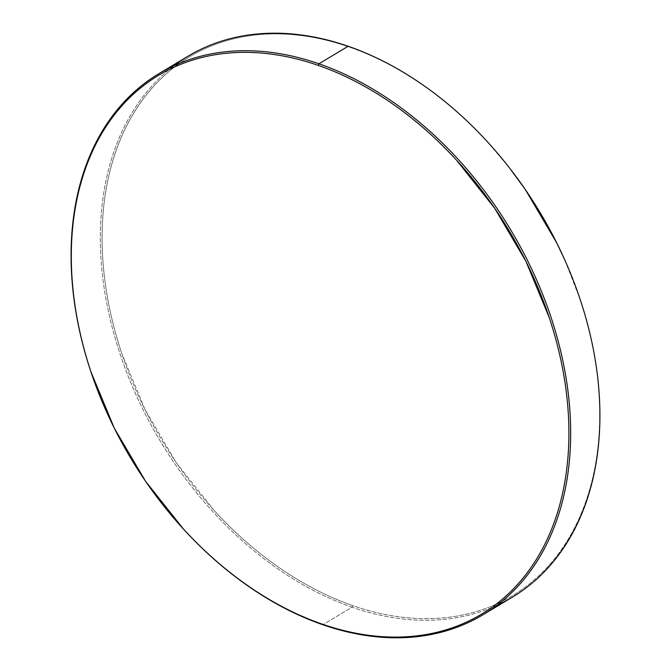 <?xml version="1.0" encoding="UTF-8"?>
<svg xmlns="http://www.w3.org/2000/svg" width="671" height="671" viewBox="0 0 671 671"><rect width="100%" height="100%" fill="white"/><g stroke="black" fill="none" stroke-linecap="round" stroke-linejoin="round"><path stroke-width="0.5" stroke-dasharray="3.35 2.52" d="M106.244 411.13A315.362 221.631 -120.9 0 0 107.863 414.703A315.362 221.631 -120.9 0 0 158.188 498.754A315.362 221.631 -120.9 0 0 161.35 502.873A315.362 221.631 59.1 0 1 106.244 411.13M564.747 259.87L580.012 299.073C586.379 318.188 591.218 337.287 594.531 356.385C597.844 375.483 599.564 394.204 599.689 412.539C599.824 430.883 598.356 448.505 595.294 465.389C592.233 482.273 587.637 498.1 581.505 512.887C575.366 527.666 567.817 541.103 558.851 553.206C549.876 565.317 539.66 575.852 528.203 584.818C516.737 593.776 504.257 601.006 490.744 606.483C477.232 611.969 462.956 615.601 447.909 617.387C432.862 619.174 417.345 619.081 401.35 617.102C385.347 615.122 369.184 611.306 352.845 605.636C336.515 599.975 320.319 592.577 304.273 583.443C288.228 574.309 272.627 563.615 257.488 551.361C242.348 539.107 227.947 525.536 214.292 510.631L176.347 462.822L145.112 409.763L121.786 353.491C115.412 334.376 110.572 315.269 107.259 296.171C103.946 277.081 102.227 258.36 102.101 240.017C101.975 221.673 103.443 204.059 106.504 187.175C109.566 170.291 114.162 154.456 120.294 139.677C126.425 124.898 133.974 111.453 142.948 99.35C151.914 87.247 162.13 76.712 173.596 67.746C185.053 58.78 197.542 51.558 211.055 46.073C224.567 40.596 238.842 36.964 253.881 35.177C268.928 33.391 284.445 33.483 300.449 35.462C316.444 37.433 332.606 41.258 348.945 46.92L348.165 46.257L348.945 46.92A314.103 220.742 -120.9 0 0 102.101 240.017A314.103 220.742 -120.9 0 0 352.845 605.636L352.082 607.221A315.362 221.631 59.1 0 1 119.581 352.51A315.362 221.631 59.1 0 1 173.982 65.733M188.123 56.171A315.362 221.631 -120.9 0 0 116.049 341.237A315.362 221.631 -120.9 0 0 352.082 607.221L322.826 624.743L352.082 607.221A315.362 221.631 -120.9 0 0 512.124 597.316M512.929 172.405A314.103 220.742 -120.9 0 0 348.945 46.92C365.284 52.581 381.472 59.987 397.526 69.121C413.571 78.255 429.163 88.941 444.303 101.195C459.45 113.449 473.843 127.029 487.498 141.925L509.641 168.127M497.018 605.267A315.362 221.631 59.1 0 1 352.082 607.221L352.845 605.636A314.103 220.742 -120.9 0 0 568.446 538.847A314.103 220.742 -120.9 0 0 563.053 256.121"/><path stroke-width="1.01" d="M173.982 65.733A315.362 221.631 59.1 0 1 348.165 46.257L318.91 63.779A315.362 221.631 59.1 0 1 554.942 329.763A315.362 221.631 59.1 0 1 482.868 614.829A315.362 221.631 59.1 0 1 322.826 624.743A315.362 221.631 59.1 0 1 161.35 502.873A315.362 221.631 -120.9 0 0 322.826 624.743L322.046 624.08A314.103 220.742 59.1 0 1 158.071 498.595A314.103 220.742 59.1 0 1 107.947 414.879A314.103 220.742 59.1 0 1 102.554 132.153A314.103 220.742 59.1 0 1 318.146 65.364L318.91 63.779A315.362 221.631 -120.9 0 0 103.208 129.587A315.362 221.631 -120.9 0 0 106.244 411.13A315.362 221.631 59.1 0 1 158.868 73.684A315.362 221.631 59.1 0 1 318.91 63.779L348.165 46.257A315.362 221.631 -120.9 0 0 188.123 56.171L158.868 73.684M482.868 614.829L512.124 597.316A315.362 221.631 -120.9 0 0 584.206 312.25A315.362 221.631 -120.9 0 0 348.165 46.257A315.362 221.631 59.1 0 1 512.812 172.246A315.362 221.631 59.1 0 1 563.137 256.297A315.362 221.631 59.1 0 1 497.018 605.267M509.641 168.127L525.443 189.742L556.678 242.801L564.747 259.87M322.046 624.08C305.716 618.419 289.52 611.013 273.474 601.879C257.429 592.745 241.828 582.059 226.689 569.805C211.55 557.551 197.148 543.971 183.493 529.075L145.548 481.258L114.313 428.199L90.988 371.927C84.621 352.812 79.774 333.713 76.46 314.615C73.147 295.517 71.428 276.796 71.302 258.461C71.176 240.117 72.644 222.495 75.706 205.611C78.767 188.727 83.363 172.9 89.495 158.113C95.626 143.334 103.183 129.897 112.149 117.794C121.115 105.683 131.331 95.148 142.797 86.182C154.255 77.224 166.744 69.994 180.256 64.517C193.768 59.031 208.044 55.399 223.091 53.613C238.13 51.826 253.655 51.919 269.65 53.898C285.645 55.878 301.816 59.694 318.146 65.364C334.485 71.025 350.673 78.423 366.727 87.557C382.772 96.691 398.364 107.385 413.504 119.639C428.652 131.893 443.045 145.464 456.699 160.369L494.644 208.178L525.879 261.237L549.213 317.509C555.58 336.624 560.419 355.731 563.732 374.829C567.045 393.919 568.765 412.64 568.899 430.983C569.025 449.327 567.557 466.941 564.496 483.825C561.434 500.709 556.838 516.544 550.706 531.323C544.567 546.102 537.018 559.547 528.052 571.65C519.077 583.753 508.861 594.288 497.404 603.254C485.947 612.22 473.458 619.442 459.945 624.927C446.433 630.404 432.158 634.036 417.11 635.823C402.072 637.609 386.546 637.517 370.551 635.538C354.556 633.567 338.385 629.742 322.046 624.08L322.826 624.743A315.362 221.631 -120.9 0 0 570.669 430.866A315.362 221.631 -120.9 0 0 318.91 63.779L318.146 65.364A314.103 220.742 59.1 0 1 568.899 430.983A314.103 220.742 59.1 0 1 322.046 624.08M563.137 256.297L563.053 256.121A314.103 220.742 -120.9 0 0 512.929 172.405L512.812 172.246"/></g></svg>

